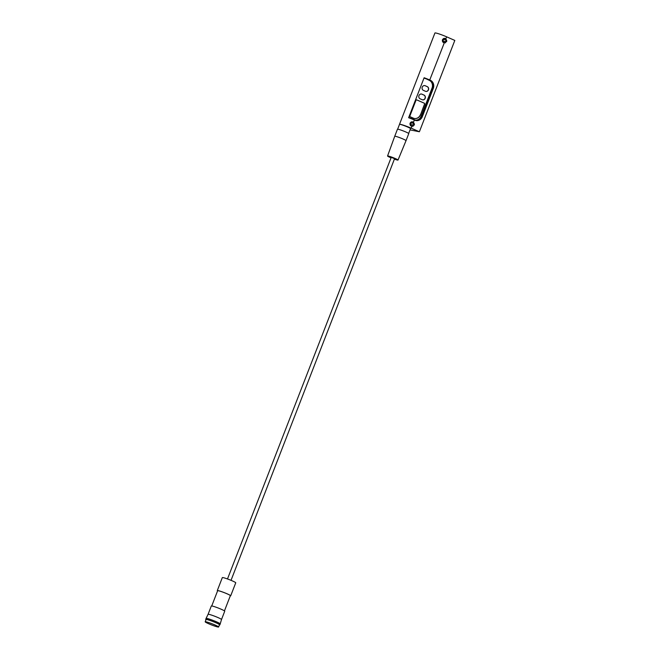 <?xml version="1.0" encoding="UTF-8"?>
<svg xmlns="http://www.w3.org/2000/svg" width="660" height="660" viewBox="0 0 660 660"><rect width="100%" height="100%" fill="white"/><g stroke="black" fill="none" stroke-linecap="round" stroke-linejoin="round"><path stroke-width="0.99" d="M428.447 89.859A2.5 2.228 101.4 0 0 427.3 86.641L425.188 85.718A2.5 2.228 101.4 0 0 423.39 90.362L425.502 91.286A2.5 2.228 101.4 0 0 428.447 89.859M425.84 91.402A2.5 2.228 101.4 0 0 427.16 86.617L425.056 85.684A2.5 2.228 101.4 0 0 424.718 85.577M425.172 98.307A2.5 2.228 101.4 0 0 424.025 95.081L421.913 94.157A2.5 2.228 101.4 0 0 420.115 98.802L422.227 99.726A2.5 2.228 101.4 0 0 425.172 98.307M422.565 99.841A2.5 2.228 101.4 0 0 423.885 95.056L421.781 94.132A2.5 2.228 101.4 0 0 421.443 94.017M446.663 41.539L444.279 42.892C442.744 42.463 442.142 41.415 442.472 39.757C443.347 38.297 444.477 37.975 445.863 38.791L446.704 41.415M414.29 124.996L411.906 126.34C410.371 125.912 409.769 124.872 410.099 123.206C410.982 121.745 412.112 121.424 413.498 122.24L414.34 124.872M206.002 621.811A7.194 0.627 21.2 0 1 213.667 624.426A7.194 0.627 21.2 0 1 218.608 627A7.194 0.627 21.2 0 1 217.792 626.983A7.194 0.627 21.2 0 1 210.127 624.368A7.194 0.627 21.2 0 1 205.186 621.794A7.194 0.627 21.2 0 1 206.002 621.811M205.186 621.794L206.06 619.534A7.194 0.627 21.2 0 1 206.885 619.55A7.194 0.627 21.2 0 1 214.541 622.165A7.194 0.627 21.2 0 1 219.483 624.739L218.608 627M205.986 619.723A7.573 0.66 21.2 0 1 205.714 619.393A7.573 0.66 21.2 0 1 206.572 619.41A7.573 0.66 21.2 0 1 214.64 622.165A7.573 0.66 21.2 0 1 219.838 624.88A7.573 0.66 21.2 0 1 219.409 624.929M220.217 623.89L221.504 619.534A7.194 0.627 21.2 0 0 216.538 616.952A7.194 0.627 21.2 0 0 208.898 614.344A7.194 0.627 21.2 0 0 208.081 614.328L206.093 618.412A7.573 0.66 21.2 0 1 206.951 618.428A7.573 0.66 21.2 0 1 214.995 621.176A7.573 0.66 21.2 0 1 220.217 623.89A7.573 0.66 21.2 0 1 220.217 623.898L219.838 624.88M208.081 614.328L211.307 606.012A7.194 0.627 21.2 0 1 212.124 606.029A7.194 0.627 21.2 0 1 219.788 608.644A7.194 0.627 21.2 0 1 224.73 611.218L221.504 619.534M211.736 605.962L217.643 590.733A6.814 0.594 21.2 0 1 218.419 590.749A6.814 0.594 21.2 0 1 225.679 593.224A6.814 0.594 21.2 0 1 230.357 595.666L224.45 610.896M217.569 590.923A7.194 0.627 21.2 0 1 217.288 590.593A7.194 0.627 21.2 0 1 218.105 590.609A7.194 0.627 21.2 0 1 225.77 593.233A7.194 0.627 21.2 0 1 230.711 595.798A7.194 0.627 21.2 0 1 230.282 595.848M217.288 590.593L222.329 577.607A7.194 0.627 21.2 0 1 223.146 577.624A7.194 0.627 21.2 0 1 230.81 580.239A7.194 0.627 21.2 0 1 235.744 582.813L230.711 595.798M227.486 578.96L391.24 157.344L394.556 158.713L231.025 580.33M390.86 157.773A5.61 0.487 21.2 0 1 387.56 155.999A5.61 0.487 21.2 0 1 388.204 156.016A5.61 0.487 21.2 0 1 394.177 158.054A5.61 0.487 21.2 0 1 398.013 160.058A5.61 0.487 21.2 0 1 397.378 160.042A5.61 0.487 21.2 0 1 394.391 159.142M395.414 136.29A6.064 0.528 21.2 0 1 401.866 138.493A6.064 0.528 21.2 0 1 406.024 140.662L408.754 133.625A6.064 0.528 21.2 0 0 404.596 131.456A6.064 0.528 21.2 0 0 398.145 129.253A6.064 0.528 21.2 0 0 397.452 129.236L394.729 136.273A6.064 0.528 21.2 0 1 395.414 136.29M408.655 133.46L410.528 128.642A5.907 0.511 -158.8 0 0 406.469 126.53A5.907 0.511 -158.8 0 0 400.174 124.377A5.907 0.511 -158.8 0 0 399.506 124.369L397.642 129.187M413.49 125.012A1.518 1.51 -162.1 0 1 411.576 125.887A1.518 1.51 -162.1 0 1 410.668 123.915A1.518 1.51 -162.1 0 1 412.582 123.04A1.518 1.51 -162.1 0 1 413.49 125.012M445.863 41.555A1.518 1.51 -162.1 0 1 443.949 42.43A1.518 1.51 -162.1 0 1 443.033 40.466A1.518 1.51 -162.1 0 1 444.956 39.592A1.518 1.51 -162.1 0 1 445.863 41.555M445.442 42.867C445.352 41.167 444.452 40.813 442.744 41.794M413.069 126.316C412.978 124.624 412.079 124.261 410.371 125.243M409.101 117.604L408.623 117.719L409.101 117.604A8.184 0.718 21.2 0 1 414.34 119.691L414.364 120.004A8.481 0.742 -158.8 0 0 408.623 117.719L424.124 77.748A8.481 0.742 21.2 0 1 429.866 80.033L430.361 80.256A6.361 5.659 -78.6 0 1 433.282 88.448L422.367 116.597A6.361 5.659 -78.6 0 1 414.859 120.219L414.364 120.004L413.498 122.24M399.498 124.393A8.481 0.742 21.2 0 1 399.498 124.336L434.923 33A8.481 0.742 21.2 0 1 446.63 36.828L454.814 40.425L419.389 131.761L410.041 129.88M399.498 124.336A8.481 0.742 21.2 0 1 411.205 128.164L419.389 131.761M414.29 125.012A2.269 2.26 17.9 0 0 412.813 122.323A2.269 2.26 17.9 0 0 410 123.552M446.655 41.563A2.269 2.26 17.9 0 0 445.178 38.866A2.269 2.26 17.9 0 0 442.365 40.095M420.544 114.724L424.636 104.165A0.759 0.676 101.4 0 0 424.289 103.191L416.848 99.924A0.759 0.676 101.4 0 0 415.957 100.353L409.951 115.83A0.759 0.676 101.4 0 0 410.297 116.812L413.399 118.173A6.064 5.395 101.4 0 0 414.389 118.486A6.064 5.395 101.4 0 0 420.544 114.724L424.504 104.14A0.759 0.676 101.4 0 0 424.157 103.166L416.716 99.891A0.759 0.676 101.4 0 0 416.658 99.874M415.387 120.112A6.064 5.395 101.4 0 0 421.105 116.284L432.019 88.135A6.064 5.395 101.4 0 0 429.239 80.33L424.124 77.748M414.323 118.47A6.064 5.395 101.4 0 0 420.412 114.692M444.279 42.892L429.627 80.289A8.184 0.718 -158.8 0 0 424.388 78.194M446.63 36.828L445.863 38.791M411.906 126.34L411.205 128.164M409.068 117.587L414.835 119.914A6.064 5.395 101.4 0 0 415.825 120.219A6.064 5.395 101.4 0 0 421.979 116.457L432.902 88.316A6.064 5.395 101.4 0 0 430.122 80.503L430.361 80.256M432.019 88.135L433.282 88.448M421.105 116.284L422.367 116.597M414.859 120.219L414.356 119.699M398.013 160.058L406.024 140.662M387.56 155.999L394.729 136.273M205.714 619.393L206.093 618.412M415.825 120.219L414.851 119.914"/></g></svg>

